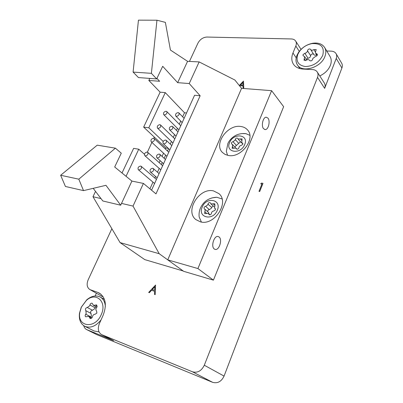 <?xml version="1.0" encoding="UTF-8"?>
<svg xmlns="http://www.w3.org/2000/svg" width="403" height="403" viewBox="0 0 403 403"><rect width="100%" height="100%" fill="white"/><g stroke="black" fill="none" stroke-linecap="round" stroke-linejoin="round"><path stroke-width="0.6" d="M189.46 61.422L197.959 43.106C200.054 39.353 203.016 37.338 206.845 37.046L291.334 38.955C293.313 39.026 294.754 39.731 295.666 41.071C296.522 42.461 296.573 44.113 295.822 46.018L292.966 52.969C291.263 57.286 291.434 61.06 293.49 64.289C295.515 67.175 298.688 68.767 303.016 69.069L312.552 69.573C314.683 69.719 316.254 70.535 317.257 72.021L324.355 83.068C325.286 84.595 325.387 86.358 324.647 88.358L336.233 58.45C336.903 56.647 336.848 55.05 336.062 53.659C335.079 52.098 333.472 51.262 331.226 51.146L326.742 50.995M100.962 294.22L97.848 292.432L99.486 293.188C105.742 297.721 106.961 305.071 103.148 315.232L99.365 323.654C97.481 328.687 98.196 332.324 101.511 334.561L192.422 371.783C197.5 373.163 201.46 370.982 204.301 365.234L224.063 376.095L341.9 68.006L336.233 58.45M224.063 376.095C221.378 381.621 217.555 383.696 212.593 382.316L192.422 371.783M83.673 325.639L84.484 327.674L85.859 329.135L96.68 334.586L212.593 382.316M96.68 334.586L86.423 329.468M336.062 53.659L341.704 63.251C342.485 64.641 342.55 66.223 341.9 68.006M86.731 329.609L113.636 340.656L101.511 334.561M324.647 88.358L317.524 77.361L204.301 365.234M317.524 77.361C318.284 75.331 318.199 73.553 317.257 72.021M154.334 137.146L153.79 138.325M151.891 142.42L147.387 152.127M111.863 228.708L88.176 279.778C86.423 284.186 86.932 287.41 89.708 289.455L101.838 296.316L89.708 289.455M97.848 292.432L90.428 289.787M96.377 293.273L95.138 295.983M299.248 67.644L299.167 68.379M103.188 296.799L101.838 296.316M239.634 85.94L239.881 85.673L242.989 85.904L243.074 88.222L243.75 88.272L243.477 81.079L239.301 85.527M243.477 81.079L243.775 88.302L243.074 88.222M239.659 85.97L239.906 85.703L242.989 85.935M242.959 85.169L240.51 84.988L242.858 82.429L242.959 85.169M240.561 84.988L242.863 82.484M260.726 183.818L261.92 184.055L260.726 183.818L261.517 183.068L262.988 183.35L259.718 191.526L258.993 191.37L261.925 184.035M262.963 183.325L259.718 191.526M259.693 191.501L258.993 191.37M155.563 285.037L148.667 292.447L149.362 292.694L151.543 290.306L154.621 291.324L154.49 294.397L155.195 294.643L155.563 285.037L155.195 294.643M148.667 292.447L149.362 292.694M149.327 292.674L151.543 290.306M151.513 290.286L154.621 291.314M154.49 294.397L155.165 294.623M154.661 290.326L152.213 289.52L154.812 286.679L154.661 290.326M152.253 289.535L154.812 286.735M213.504 190.896C199.319 187.314 184.554 210.981 195.828 219.57L200.427 221.852C214.341 226.018 229.7 202.437 218.97 193.657L213.504 190.896M240.727 126.471C227.564 124.23 213.489 144.088 222.436 152.47L225.111 154.435L228.466 155.482C241.362 158.233 256.011 138.436 247.507 129.902C245.805 127.973 243.543 126.829 240.727 126.471M214.23 248.958L215.262 249.437C219.227 250.424 222.597 239.543 219.136 237.004L218.018 236.48C214.064 235.538 210.714 246.51 214.23 248.958M263.577 128.723L265.25 129.585C268.453 129.756 270.509 120.955 267.935 118.104L266.197 117.208C262.993 117.066 260.968 125.953 263.577 128.723M213.424 280.14L283.636 106.679L271.622 90.675L241.563 88.338L167.739 259.859L183.682 271.33L213.424 280.14L197.918 268.559L271.622 90.675M167.739 259.859L197.918 268.559M166.086 111.233C163.94 111.737 163.144 112.86 163.704 114.603L164.379 114.91C166.525 114.417 167.321 113.293 166.771 111.545L166.086 111.233M159.86 124.653C157.679 125.162 156.888 126.305 157.482 128.089L158.127 128.386C160.308 127.887 161.104 126.744 160.515 124.955L159.86 124.653M153.543 138.264C151.327 138.773 150.541 139.942 151.175 141.765L151.79 142.047C154.001 141.544 154.797 140.38 154.168 138.551L153.543 138.264M147.14 152.062C144.889 152.576 144.103 153.765 144.783 155.629L145.362 155.901C147.614 155.397 148.4 154.208 147.73 152.334L147.14 152.062M140.647 166.056C138.36 166.57 137.579 167.784 138.305 169.693L138.844 169.945C141.131 169.436 141.916 168.227 141.201 166.313L140.647 166.056M152.702 168.258C150.369 168.766 149.573 169.99 150.319 171.94L150.893 172.212C153.221 171.708 154.022 170.484 153.286 168.535L152.702 168.258M159.205 154.042C156.908 154.545 156.112 155.749 156.807 157.654L157.422 157.941C159.714 157.447 160.515 156.243 159.825 154.339L159.205 154.042M165.613 140.032C163.361 140.531 162.555 141.71 163.21 143.569L163.855 143.871C166.112 143.377 166.918 142.204 166.273 140.34L165.613 140.032M171.935 126.21C169.718 126.713 168.912 127.867 169.522 129.68L170.202 130.003C172.419 129.509 173.23 128.356 172.63 126.537L171.935 126.21M178.171 112.583C175.985 113.082 175.179 114.22 175.748 115.988L176.459 116.321C178.645 115.832 179.456 114.699 178.892 112.921L178.171 112.583M143.649 127.111L160.132 92.166L165.28 92.63L148.788 127.801L143.649 127.111L165.905 148.007L165.416 149.08M148.788 127.801L163.19 141.438M186.539 112.986L184.493 112.759L182.65 116.81M180.715 121.071L179.285 124.225M177.421 128.33L176.489 130.376M174.559 134.627L173.295 137.408M171.431 141.513L170.242 144.128M184.493 112.759L165.28 92.63M120.069 242.601L159.2 253.714L183.219 270.997L144.768 259.613L120.069 242.601L92.977 196.714L95.531 191.4M92.977 196.714L101.012 198.593M160.132 92.166L148.833 80.439L149.81 78.414M148.833 80.439L159.633 81.27L156.918 78.404M168.565 148.621L167.482 151.014M165.618 155.115L164.167 158.308M162.238 162.56L161.331 164.55M159.21 168.419L157.487 172.212M155.553 176.469L154.838 178.045M152.974 182.151L149.931 188.841M151.558 190.191L194.568 95.264L200.15 95.768L189.229 83.547L199.147 61.916L234.884 80.026L241.563 88.338M93.194 188.332L102.825 200.976L120.688 205.203L131.902 181.083L143.418 183.425L155.986 193.878L200.15 95.768M159.2 253.714L133.025 206.089L143.418 183.425M121.53 203.399L133.025 206.089M131.902 181.083L114.689 166.998L121.273 153.185L115.399 148.173L78.812 179.179L83.522 190.624L105.959 185.309L120.688 205.203M144.435 154.258L138.753 149.206L126.048 176.297M138.753 149.206L133.625 148.375L122.013 172.993M177.658 82.66L162.696 66.288L156.671 78.923L151.387 73.336L156.953 20.221L165.371 22.372L170.434 50.058L187.571 61.327L177.658 82.66L189.229 83.547M187.571 61.327L199.147 61.916M163.542 153.19L162.082 156.399M160.137 160.661L159.225 162.661M151.387 73.336L133.096 72.092L138.451 77.567L156.671 78.923M133.096 72.092L138.451 20.15L156.953 20.221M115.399 148.173L97.244 145.161L60.652 175.27L65.427 186.478L83.522 190.624M60.652 175.27L78.812 179.179M168.313 148.38L165.905 148.007M297.792 54.435C295.711 61.362 298.255 65.402 305.424 66.545C313.312 66.168 319.08 62.45 322.727 55.392C324.702 47.08 321.11 43.151 311.947 43.605C306.587 44.662 302.331 47.408 299.177 51.841L297.792 54.435M324.914 56.46C321.035 67.674 302.119 73.245 297.394 64.878C295.681 62.158 295.53 58.989 296.956 55.362L298.502 52.461C302.028 47.499 306.794 44.426 312.793 43.242C318.269 42.491 322.209 43.897 324.611 47.448C326.103 50.032 326.203 53.04 324.914 56.46M307.605 50.269L307.504 50.773C307.303 52.113 306.421 52.954 304.854 53.297L303.031 54.632L303.071 55.649L304.648 56.647L304.028 60.259L306.31 60.238C307.65 59.387 308.708 59.382 309.469 60.228L309.615 60.5C311.02 61.291 312.058 60.823 312.733 59.095L312.874 58.39L315.418 56.536C316.929 56.108 317.534 55.322 317.242 54.178L315.579 53.115L315.529 51.75L316.209 49.574L313.887 49.584C312.526 50.446 311.474 50.451 310.718 49.609L310.592 49.378C309.559 48.607 308.562 48.904 307.605 50.269M313.615 54.219C312.542 53.624 311.584 53.962 310.753 55.226L310.653 55.725C310.456 57.06 309.58 57.896 308.023 58.228L306.351 59.281M319.77 75.935C324.894 73.507 328.425 69.991 330.369 65.392C331.629 62.012 331.513 59.029 330.027 56.45L324.611 47.448M316.637 54.813C315.398 55.418 314.466 55.342 313.846 54.586L310.718 49.609M101.203 314.703C107.44 301.837 95.939 291.384 86.353 300.442L81.401 307.101L79.779 312.602C77.144 327.085 95.184 329.256 101.203 314.703M101.037 319.932C95.768 326.359 90.327 328.47 84.706 326.259C80.56 323.836 78.807 319.539 79.451 313.363L81.265 307.207L86.801 299.756C91.567 295.883 96.075 295.001 100.327 297.102C103.385 298.945 105.057 302.099 105.354 306.572M92.232 317.433L92.423 316.813C92.861 315.141 93.753 314.295 95.103 314.269L96.871 313.04L96.574 311.02C95.647 310.124 95.672 308.95 96.649 307.499L96.997 306.945L96.644 304.915L93.471 305.373L92.186 303.247C91.123 302.985 90.378 303.56 89.94 304.97L89.688 305.812L87.295 307.484C85.507 308.048 85.018 309.121 85.829 310.688L86.197 313.433L85.723 314.194C84.983 315.317 84.983 316.189 85.738 316.813L88.826 316.34L90.181 318.566L92.232 317.433M95.652 306.572L94.831 308.607L92.458 310.26C90.68 310.824 90.201 311.882 91.013 313.443L91.395 316.174L90.665 317.307M84.706 326.259L94.08 330.979L99.017 331.891M232.627 146.072L232.103 148.279L236.087 148.143L236.526 148.914C237.372 149.442 238.138 149.17 238.823 148.097L238.934 147.629C239.165 146.39 239.926 145.664 241.206 145.468L242.757 144.36L242.641 143.216L241.724 142.627L242.097 138.884L238.067 139.015L237.659 138.289C236.551 137.755 235.755 138.179 235.266 139.559L235.115 140.189L233.015 141.695C231.644 142.098 231.171 142.848 231.604 143.942L232.471 144.491L232.627 146.072M240.52 141.745L234.758 146.984M229.639 142.541C233.458 132.506 249.195 134.461 244.661 144.622C240.687 154.933 224.934 152.515 229.639 142.541M241.901 133.574L245.921 133.665L249.825 135.307M227.569 155.311L226.33 151.291L227.871 143.559C228.803 141.372 230.44 139.287 232.783 137.302C236.571 134.335 240.949 133.121 245.921 133.665M242.173 143.13L241.407 142.738L238.067 139.015M205.152 211.112L204.764 211.746L204.689 213.615L208.416 213.429L209.122 214.603C209.968 215.066 210.704 214.779 211.328 213.731L211.454 213.227C211.721 211.882 212.502 211.142 213.797 211.011L215.383 209.898L215.182 208.512L214.547 208.104L214.945 205.107L214.749 203.742L210.96 203.913L210.301 202.805C209.192 202.326 208.416 202.78 207.973 204.155L207.807 204.835L205.661 206.351C204.165 206.779 203.711 207.61 204.296 208.835L204.88 209.202L205.152 211.112M213.142 205.893L211.651 207.474L211.484 208.15L209.353 209.651C208.144 209.877 207.61 210.578 207.746 211.746M202.246 207.051C206.336 196.326 222.108 199.49 217.293 210.311C213.031 221.338 197.253 217.655 202.246 207.051M211.887 197.913L216.754 197.258L222.033 198.926M201.399 222.038L199.163 216.96C198.8 213.691 199.278 210.593 200.598 207.671C203.853 201.087 209.238 197.616 216.754 197.258M204.88 209.202L208.588 212.487L209.001 213.948M101.868 334.722L113.636 340.656M296.2 57.841L292.966 52.969M299.293 51.357L295.822 46.018M310.653 55.725L307.504 50.773M317.337 55.01L316.536 53.73M305.524 60.636L304.285 58.732M308.023 58.228L304.854 53.297M315.428 52.063L313.887 49.584M97.199 306.149L95.304 305.106M92.458 310.26L87.295 307.484M90.922 316.924L85.723 314.194M91.013 313.443L85.829 310.688M95.083 307.776L89.94 304.97M91.279 318.501L89.607 317.624M233.715 148.259L232.254 146.677M236.385 145.392L233.015 141.695M241.85 140.571L240.395 138.934M242.848 143.624L242.253 142.964M236.833 149.13L236.339 148.586M238.616 143.272L235.266 139.559M206.568 213.338L204.764 211.746M209.353 209.651L205.661 206.351M214.824 205.344L213.147 203.807M215.378 208.759L214.915 208.341M209.646 214.834L208.819 214.109M211.651 207.474L207.973 204.155M301.031 49.388L295.666 41.071M214.9 249.341L215.262 249.437M264.721 129.519L265.25 129.585M163.704 114.603L178.912 129.821M157.482 128.089L172.952 142.974M151.175 141.765L166.907 156.309M144.783 155.629L160.787 169.819M138.305 169.693L154.581 183.516M150.319 171.94L157.15 177.844M156.807 157.654L163.542 163.739M163.21 143.569L169.844 149.825M169.522 129.68L176.061 136.108M175.748 115.988L182.191 122.577M178.892 112.921L184.116 118.331M172.63 126.537L177.985 131.867M166.273 140.34L171.769 145.584M159.825 154.339L165.462 159.497M153.286 168.535L159.074 173.602M141.201 166.313L156.435 179.421M147.73 152.334L162.641 165.729M154.168 138.551L168.766 152.213M160.515 124.955L174.806 138.884M166.771 111.545L180.766 125.726M297.394 64.878L299.882 68.591M317.085 55.533L315.579 53.115M309.746 60.657L309.469 60.228M306.779 59.941L304.648 56.647M299.177 51.841L298.502 52.461M311.947 43.605L312.793 43.242M86.353 300.442L86.801 299.756M100.327 297.102L104.463 299.454M96.846 307.222L93.471 305.373M91.914 317.962L88.826 316.34M79.779 312.602L79.451 313.363M237.045 149.191L236.087 148.143M242.863 143.901L241.724 142.627M235.498 147.795L232.471 144.491M209.998 214.829L208.416 213.429M215.449 208.925L214.547 208.104M214.119 206.779L210.96 203.913"/></g></svg>
